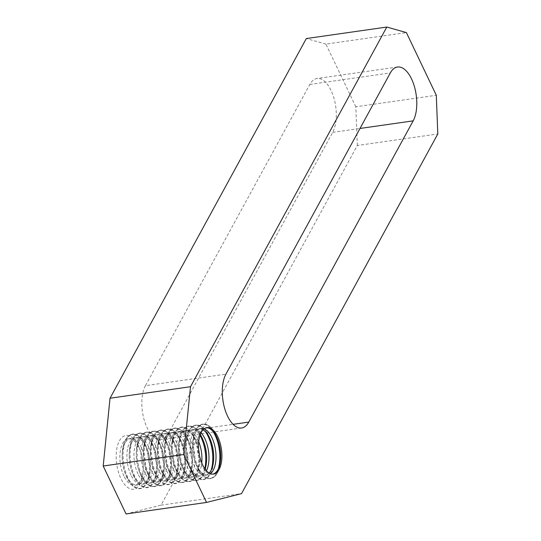 <?xml version="1.0" encoding="UTF-8"?>
<svg xmlns="http://www.w3.org/2000/svg" width="541" height="541" viewBox="0 0 541 541"><rect width="100%" height="100%" fill="white"/><g stroke="black" fill="none" stroke-linecap="round" stroke-linejoin="round"><path stroke-width="0.41" stroke-dasharray="2.71 2.03" d="M212.931 474.119A23.459 11.341 -98.1 0 1 212.349 474.234A23.459 11.341 -98.1 0 1 201.408 464.969A23.459 11.341 -98.1 0 1 197.58 441.314A23.459 11.341 -98.1 0 1 205.708 427.782A23.459 11.341 -98.1 0 1 206.297 427.728M205.005 468.966A23.459 11.341 -98.1 0 1 198.263 476.242A23.459 11.341 -98.1 0 1 187.321 466.984A23.459 11.341 -98.1 0 1 183.494 443.329A23.459 11.341 -98.1 0 1 191.622 429.797A23.459 11.341 -98.1 0 1 200.136 434.89M201.022 432.766A23.459 11.341 81.9 0 0 193.962 429.459A23.459 11.341 81.9 0 0 185.577 447.427A23.459 11.341 81.9 0 0 187.524 461.013A23.459 11.341 81.9 0 0 189.661 466.646A23.459 11.341 81.9 0 0 200.603 475.911A23.459 11.341 81.9 0 0 206.459 470.758M173.235 469A23.459 11.341 -98.1 0 1 169.414 445.344A23.459 11.341 -98.1 0 1 177.536 431.806A23.459 11.341 -98.1 0 1 188.478 441.071A23.459 11.341 -98.1 0 1 190.621 446.704A23.459 11.341 -98.1 0 1 192.562 460.296A23.459 11.341 -98.1 0 1 184.177 478.258A23.459 11.341 -98.1 0 1 173.235 469M190.817 440.739A23.459 11.341 81.9 0 0 179.876 431.475A23.459 11.341 81.9 0 0 171.497 449.436A23.459 11.341 81.9 0 0 173.438 463.028A23.459 11.341 81.9 0 0 175.582 468.662A23.459 11.341 81.9 0 0 186.523 477.926A23.459 11.341 81.9 0 0 194.645 464.388A23.459 11.341 81.9 0 0 190.817 440.739M159.155 471.008A23.459 11.341 -98.1 0 1 155.328 447.36A23.459 11.341 -98.1 0 1 163.45 433.821A23.459 11.341 -98.1 0 1 174.391 443.086A23.459 11.341 -98.1 0 1 176.535 448.719A23.459 11.341 -98.1 0 1 178.476 462.312A23.459 11.341 -98.1 0 1 170.097 480.273A23.459 11.341 -98.1 0 1 159.155 471.008M176.731 442.748A23.459 11.341 81.9 0 0 165.789 433.49A23.459 11.341 81.9 0 0 157.411 451.451A23.459 11.341 81.9 0 0 159.352 465.044A23.459 11.341 81.9 0 0 161.495 470.677A23.459 11.341 81.9 0 0 172.437 479.941A23.459 11.341 81.9 0 0 180.559 466.403A23.459 11.341 81.9 0 0 176.731 442.748M145.069 473.023A23.459 11.341 -98.1 0 1 141.242 449.375A23.459 11.341 -98.1 0 1 149.363 435.836A23.459 11.341 -98.1 0 1 160.305 445.101A23.459 11.341 -98.1 0 1 162.449 450.734A23.459 11.341 -98.1 0 1 164.396 464.32A23.459 11.341 -98.1 0 1 156.011 482.288A23.459 11.341 -98.1 0 1 145.069 473.023M162.652 444.763A23.459 11.341 81.9 0 0 151.71 435.505A23.459 11.341 81.9 0 0 143.324 453.466A23.459 11.341 81.9 0 0 145.265 467.059A23.459 11.341 81.9 0 0 147.409 472.692A23.459 11.341 81.9 0 0 158.351 481.95A23.459 11.341 81.9 0 0 166.472 468.418A23.459 11.341 81.9 0 0 162.652 444.763M130.983 475.039A23.459 11.341 -98.1 0 1 127.155 451.383A23.459 11.341 -98.1 0 1 135.284 437.852A23.459 11.341 -98.1 0 1 146.226 447.116A23.459 11.341 -98.1 0 1 148.362 452.749A23.459 11.341 -98.1 0 1 150.31 466.335A23.459 11.341 -98.1 0 1 141.925 484.303A23.459 11.341 -98.1 0 1 130.983 475.039M148.565 446.778A23.459 11.341 81.9 0 0 137.624 437.513A23.459 11.341 81.9 0 0 129.238 455.481A23.459 11.341 81.9 0 0 131.179 469.074A23.459 11.341 81.9 0 0 133.323 474.707A23.459 11.341 81.9 0 0 144.264 483.965A23.459 11.341 81.9 0 0 152.393 470.433A23.459 11.341 81.9 0 0 148.565 446.778M123.936 476.046A23.459 11.341 -98.1 0 1 120.116 452.391A23.459 11.341 -98.1 0 1 128.237 438.859A23.459 11.341 -98.1 0 1 139.179 448.124A23.459 11.341 -98.1 0 1 141.323 453.757A23.459 11.341 -98.1 0 1 143.264 467.343A23.459 11.341 -98.1 0 1 134.878 485.311A23.459 11.341 -98.1 0 1 123.936 476.046M141.519 447.786A23.459 11.341 81.9 0 0 130.577 438.521A23.459 11.341 81.9 0 0 122.198 456.489A23.459 11.341 81.9 0 0 124.139 470.082A23.459 11.341 81.9 0 0 126.283 475.715A23.459 11.341 81.9 0 0 137.225 484.973A23.459 11.341 81.9 0 0 145.346 471.441A23.459 11.341 81.9 0 0 141.519 447.786M138.023 474.031A23.459 11.341 -98.1 0 1 134.195 450.382A23.459 11.341 -98.1 0 1 142.324 436.844A23.459 11.341 -98.1 0 1 153.265 446.109A23.459 11.341 -98.1 0 1 155.409 451.742A23.459 11.341 -98.1 0 1 157.35 465.328A23.459 11.341 -98.1 0 1 148.964 483.296A23.459 11.341 -98.1 0 1 138.023 474.031M155.605 445.77A23.459 11.341 81.9 0 0 144.663 436.506A23.459 11.341 81.9 0 0 136.278 454.474A23.459 11.341 81.9 0 0 138.226 468.066A23.459 11.341 81.9 0 0 140.362 473.7A23.459 11.341 81.9 0 0 151.304 482.957A23.459 11.341 81.9 0 0 159.433 469.426A23.459 11.341 81.9 0 0 155.605 445.77M152.109 472.016A23.459 11.341 -98.1 0 1 148.281 448.367A23.459 11.341 -98.1 0 1 156.41 434.829A23.459 11.341 -98.1 0 1 167.352 444.093A23.459 11.341 -98.1 0 1 169.495 449.727A23.459 11.341 -98.1 0 1 171.436 463.312A23.459 11.341 -98.1 0 1 163.051 481.28A23.459 11.341 -98.1 0 1 152.109 472.016M169.691 443.755A23.459 11.341 81.9 0 0 158.75 434.497A23.459 11.341 81.9 0 0 150.364 452.459A23.459 11.341 81.9 0 0 152.312 466.051A23.459 11.341 81.9 0 0 154.449 471.684A23.459 11.341 81.9 0 0 165.39 480.949A23.459 11.341 81.9 0 0 173.519 467.41A23.459 11.341 81.9 0 0 169.691 443.755M166.195 470.007A23.459 11.341 -98.1 0 1 162.368 446.352A23.459 11.341 -98.1 0 1 170.496 432.814A23.459 11.341 -98.1 0 1 181.438 442.078A23.459 11.341 -98.1 0 1 183.575 447.711A23.459 11.341 -98.1 0 1 185.522 461.304A23.459 11.341 -98.1 0 1 177.137 479.265A23.459 11.341 -98.1 0 1 166.195 470.007M183.778 441.74A23.459 11.341 81.9 0 0 172.836 432.482A23.459 11.341 81.9 0 0 164.45 450.443A23.459 11.341 81.9 0 0 166.398 464.036A23.459 11.341 81.9 0 0 168.535 469.669A23.459 11.341 81.9 0 0 179.477 478.934A23.459 11.341 81.9 0 0 187.605 465.395A23.459 11.341 81.9 0 0 183.778 441.74M199.433 455.116A23.459 11.341 -98.1 0 1 199.609 459.289A23.459 11.341 -98.1 0 1 191.223 477.25A23.459 11.341 -98.1 0 1 180.281 467.992A23.459 11.341 -98.1 0 1 176.454 444.337A23.459 11.341 -98.1 0 1 184.582 430.798A23.459 11.341 -98.1 0 1 195.524 440.063A23.459 11.341 -98.1 0 1 197.661 445.696A23.459 11.341 -98.1 0 1 198.669 449.747M198.703 441.632A23.459 11.341 81.9 0 0 197.864 439.732A23.459 11.341 81.9 0 0 186.922 430.467A23.459 11.341 81.9 0 0 178.537 448.435A23.459 11.341 81.9 0 0 180.478 462.021A23.459 11.341 81.9 0 0 182.621 467.654A23.459 11.341 81.9 0 0 193.563 476.919A23.459 11.341 81.9 0 0 201.739 462.9M209.184 473.044A23.459 11.341 -98.1 0 1 205.31 475.241A23.459 11.341 -98.1 0 1 194.368 465.977A23.459 11.341 -98.1 0 1 190.54 442.322A23.459 11.341 -98.1 0 1 198.662 428.79A23.459 11.341 -98.1 0 1 203.003 429.811M204.058 428.844A23.459 11.341 81.9 0 0 201.009 428.452A23.459 11.341 81.9 0 0 192.623 446.42A23.459 11.341 81.9 0 0 194.564 460.006A23.459 11.341 81.9 0 0 196.708 465.639A23.459 11.341 81.9 0 0 207.649 474.903A23.459 11.341 81.9 0 0 210.469 473.673M138.53 446.19A27.158 13.126 81.9 0 0 119.426 440.787A27.158 13.126 81.9 0 0 120.893 478.508A27.158 13.126 81.9 0 0 135.318 488.712A27.158 13.126 81.9 0 0 143.257 468.438A27.158 13.126 81.9 0 0 141.012 452.709A27.158 13.126 81.9 0 0 138.53 446.19M145.428 385.665A30.181 14.587 81.9 0 0 144.217 420.073A30.181 14.587 81.9 0 0 161.13 439.515A30.181 14.587 81.9 0 0 168.292 433.598L332.688 132.362A30.181 14.587 81.9 0 0 333.892 97.955A30.181 14.587 81.9 0 0 316.979 78.519A30.181 14.587 81.9 0 0 309.824 84.437L145.428 385.665L225.915 374.156M126.06 513.95L161.029 505.152L357.317 145.482L437.804 133.972M357.317 145.482L355.809 106.78L436.296 95.27M161.029 505.152L241.516 493.642M355.809 106.78L325.912 44.098L406.399 32.588M325.912 44.098L306.314 38.56M220.728 456.807A27.28 13.187 -98.1 0 1 220.728 457.395A27.28 13.187 -98.1 0 1 220.728 457.402A27.28 13.187 -98.1 0 1 212.748 477.771A27.28 13.187 -98.1 0 1 198.256 467.512A27.28 13.187 -98.1 0 1 196.789 429.615A27.28 13.187 -98.1 0 1 215.981 435.045A27.28 13.187 -98.1 0 1 218.469 441.584A27.28 13.187 -98.1 0 1 218.469 441.591A27.28 13.187 -98.1 0 1 218.632 442.159M206.642 458.822A27.28 13.187 -98.1 0 1 206.642 459.41A27.28 13.187 -98.1 0 1 198.662 479.786A27.28 13.187 -98.1 0 1 184.17 469.527A27.28 13.187 -98.1 0 1 182.702 431.63A27.28 13.187 -98.1 0 1 201.894 437.054A27.28 13.187 -98.1 0 1 204.383 443.6A27.28 13.187 -98.1 0 1 204.383 443.606A27.28 13.187 -98.1 0 1 204.545 444.175M206.648 458.281L206.642 459.41A27.28 13.187 -98.1 0 1 206.642 459.417C206.216 471.955 202.834 479.035 196.498 480.651C191.575 481.084 187.172 477.419 183.298 469.669A27.28 13.187 -98.1 0 1 180.802 463.116A27.28 13.187 -98.1 0 1 180.802 463.103A27.28 13.187 -98.1 0 1 178.544 447.306A27.28 13.187 -98.1 0 1 178.544 447.292A27.28 13.187 -98.1 0 1 185.955 427.214A27.28 13.187 -98.1 0 1 200.014 435.241M164.45 450.443L164.457 449.314A27.28 13.187 -98.1 0 1 164.457 449.307A27.28 13.187 -98.1 0 1 172.444 428.945A27.28 13.187 -98.1 0 1 186.929 439.197A27.28 13.187 -98.1 0 1 188.396 477.094A27.28 13.187 -98.1 0 1 169.205 471.671A27.28 13.187 -98.1 0 1 166.716 465.125A27.28 13.187 -98.1 0 1 164.457 449.314C164.883 436.77 168.271 429.696 174.601 428.073C179.531 427.64 183.926 431.305 187.801 439.055A27.28 13.187 -98.1 0 1 190.297 445.615A27.28 13.187 -98.1 0 1 190.297 445.622A27.28 13.187 -98.1 0 1 192.555 461.426A27.28 13.187 -98.1 0 1 192.555 461.432A27.28 13.187 -98.1 0 1 184.576 481.794A27.28 13.187 -98.1 0 1 170.084 471.542A27.28 13.187 -98.1 0 1 168.616 433.645A27.28 13.187 -98.1 0 1 187.808 439.069L190.621 446.704M150.364 452.459L150.371 451.329A27.28 13.187 -98.1 0 1 150.371 451.322A27.28 13.187 -98.1 0 1 158.357 430.954A27.28 13.187 -98.1 0 1 172.843 441.213A27.28 13.187 -98.1 0 1 174.317 479.11A27.28 13.187 -98.1 0 1 155.118 473.686A27.28 13.187 -98.1 0 1 152.636 467.14A27.28 13.187 -98.1 0 1 152.63 467.133A27.28 13.187 -98.1 0 1 150.371 451.329C150.804 438.785 154.185 431.711 160.521 430.088C165.445 429.655 169.84 433.321 173.715 441.071A27.28 13.187 -98.1 0 1 176.21 447.623A27.28 13.187 -98.1 0 1 176.21 447.637A27.28 13.187 -98.1 0 1 178.476 463.441A27.28 13.187 -98.1 0 1 178.476 463.448A27.28 13.187 -98.1 0 1 170.489 483.81A27.28 13.187 -98.1 0 1 156.004 473.558A27.28 13.187 -98.1 0 1 154.53 435.661A27.28 13.187 -98.1 0 1 173.722 441.084L176.21 447.623M159.636 443.099A27.28 13.187 -98.1 0 1 162.124 449.639A27.28 13.187 -98.1 0 1 162.131 449.652A27.28 13.187 -98.1 0 1 164.39 465.449A27.28 13.187 -98.1 0 1 164.39 465.463A27.28 13.187 -98.1 0 1 156.403 485.825A27.28 13.187 -98.1 0 1 141.918 475.573A27.28 13.187 -98.1 0 1 140.444 437.676A27.28 13.187 -98.1 0 1 159.636 443.099M122.198 456.489L122.198 455.36A27.28 13.187 -98.1 0 1 122.198 455.353A27.28 13.187 -98.1 0 1 130.185 434.984A27.28 13.187 -98.1 0 1 144.67 445.236A27.28 13.187 -98.1 0 1 146.144 483.14A27.28 13.187 -98.1 0 1 126.952 477.71A27.28 13.187 -98.1 0 1 124.464 471.17A27.28 13.187 -98.1 0 1 122.198 455.36C122.631 442.815 126.012 435.735 132.349 434.119C137.272 433.686 141.674 437.344 145.549 445.101A27.28 13.187 -98.1 0 1 148.038 451.654A27.28 13.187 -98.1 0 1 148.045 451.661A27.28 13.187 -98.1 0 1 150.303 467.465A27.28 13.187 -98.1 0 1 150.303 467.478A27.28 13.187 -98.1 0 1 142.317 487.84A27.28 13.187 -98.1 0 1 127.832 477.588A27.28 13.187 -98.1 0 1 126.357 439.691A27.28 13.187 -98.1 0 1 145.549 445.115L148.362 452.749M129.238 455.481L129.245 454.352A27.28 13.187 -98.1 0 1 129.245 454.345A27.28 13.187 -98.1 0 1 137.225 433.977A27.28 13.187 -98.1 0 1 151.717 444.235A27.28 13.187 -98.1 0 1 153.184 482.132A27.28 13.187 -98.1 0 1 133.992 476.702A27.28 13.187 -98.1 0 1 131.504 470.163A27.28 13.187 -98.1 0 1 129.245 454.352C129.671 441.808 133.059 434.727 139.389 433.111C144.319 432.678 148.714 436.337 152.589 444.093A27.28 13.187 -98.1 0 1 155.084 450.646A27.28 13.187 -98.1 0 1 155.084 450.66A27.28 13.187 -98.1 0 1 157.343 466.457A27.28 13.187 -98.1 0 1 157.343 466.47A27.28 13.187 -98.1 0 1 149.363 486.832A27.28 13.187 -98.1 0 1 134.871 476.58A27.28 13.187 -98.1 0 1 133.404 438.683A27.28 13.187 -98.1 0 1 152.596 444.107L155.409 451.742M166.682 442.092A27.28 13.187 -98.1 0 1 169.171 448.631A27.28 13.187 -98.1 0 1 169.171 448.645A27.28 13.187 -98.1 0 1 171.429 464.442A27.28 13.187 -98.1 0 1 171.429 464.455A27.28 13.187 -98.1 0 1 163.45 484.817A27.28 13.187 -98.1 0 1 148.958 474.565A27.28 13.187 -98.1 0 1 147.49 436.668A27.28 13.187 -98.1 0 1 166.682 442.092M157.411 451.451L157.417 450.322A27.28 13.187 -98.1 0 1 157.417 450.315A27.28 13.187 -98.1 0 1 165.397 429.953A27.28 13.187 -98.1 0 1 179.882 440.205A27.28 13.187 -98.1 0 1 181.357 478.102A27.28 13.187 -98.1 0 1 162.165 472.678A27.28 13.187 -98.1 0 1 159.676 466.132A27.28 13.187 -98.1 0 1 157.417 450.322C157.844 437.777 161.225 430.704 167.561 429.081C172.484 428.648 176.887 432.313 180.762 440.063A27.28 13.187 -98.1 0 1 183.25 446.623A27.28 13.187 -98.1 0 1 183.257 446.629A27.28 13.187 -98.1 0 1 185.516 462.433A27.28 13.187 -98.1 0 1 185.516 462.44A27.28 13.187 -98.1 0 1 177.529 482.802A27.28 13.187 -98.1 0 1 163.044 472.55A27.28 13.187 -98.1 0 1 161.576 434.653A27.28 13.187 -98.1 0 1 180.768 440.076L183.575 447.711M199.277 454.298A27.28 13.187 -98.1 0 1 199.602 460.418A27.28 13.187 -98.1 0 1 191.615 480.793A27.28 13.187 -98.1 0 1 177.13 470.535A27.28 13.187 -98.1 0 1 175.656 432.638A27.28 13.187 -98.1 0 1 194.848 438.061A27.28 13.187 -98.1 0 1 197.337 444.607A27.28 13.187 -98.1 0 1 197.343 444.614A27.28 13.187 -98.1 0 1 198.743 450.579M199.609 459.289L199.602 460.418A27.28 13.187 -98.1 0 1 199.602 460.425C199.169 472.962 195.788 480.036 189.451 481.659C184.528 482.092 180.133 478.427 176.258 470.677A27.28 13.187 -98.1 0 1 173.762 464.124A27.28 13.187 -98.1 0 1 173.762 464.11A27.28 13.187 -98.1 0 1 171.497 448.306A27.28 13.187 -98.1 0 1 171.497 448.3A27.28 13.187 -98.1 0 1 179.484 427.938A27.28 13.187 -98.1 0 1 193.969 438.19A27.28 13.187 -98.1 0 1 195.443 476.087A27.28 13.187 -98.1 0 1 176.251 470.663L173.438 463.028M213.688 457.814A27.28 13.187 -98.1 0 1 213.688 458.403A27.28 13.187 -98.1 0 1 205.702 478.778A27.28 13.187 -98.1 0 1 191.216 468.52A27.28 13.187 -98.1 0 1 189.742 430.622A27.28 13.187 -98.1 0 1 208.934 436.053A27.28 13.187 -98.1 0 1 211.423 442.592A27.28 13.187 -98.1 0 1 211.43 442.599A27.28 13.187 -98.1 0 1 211.592 443.167M213.695 457.273L213.688 458.403A27.28 13.187 -98.1 0 1 213.688 458.41C213.255 470.947 209.874 478.028 203.538 479.644C198.615 480.077 194.212 476.418 190.337 468.662L187.849 462.109A27.28 13.187 -98.1 0 1 187.842 462.095A27.28 13.187 -98.1 0 1 185.583 446.298A27.28 13.187 -98.1 0 1 185.583 446.284A27.28 13.187 -98.1 0 1 205.837 432.218M218.28 468.932A27.28 13.187 -98.1 0 1 197.377 467.64A27.28 13.187 -98.1 0 1 194.888 461.101A27.28 13.187 -98.1 0 1 194.888 461.088A27.28 13.187 -98.1 0 1 192.63 445.29A27.28 13.187 -98.1 0 1 192.63 445.277A27.28 13.187 -98.1 0 1 212.884 431.211M192.562 460.296L192.555 461.426C192.129 473.97 188.748 481.044 182.412 482.667C177.489 483.099 173.086 479.434 169.211 471.684L166.716 465.125A27.28 13.187 -98.1 0 1 166.716 465.118L166.398 464.036M164.396 464.32L164.39 465.449C163.957 477.994 160.576 485.074 154.239 486.697C149.316 487.123 144.914 483.465 141.039 475.715A27.28 13.187 -98.1 0 1 138.55 469.155A27.28 13.187 -98.1 0 1 138.543 469.148A27.28 13.187 -98.1 0 1 136.285 453.344A27.28 13.187 -98.1 0 1 136.285 453.338A27.28 13.187 -98.1 0 1 144.271 432.969A27.28 13.187 -98.1 0 1 158.756 443.228A27.28 13.187 -98.1 0 1 160.231 481.125A27.28 13.187 -98.1 0 1 141.039 475.695L138.55 469.155M150.303 467.478C149.871 480.009 146.489 487.089 140.153 488.712C135.23 489.138 130.834 485.48 126.959 477.73L124.464 471.17A27.28 13.187 -98.1 0 1 124.464 471.164L124.139 470.082M157.343 466.47C156.917 479.001 153.536 486.082 147.199 487.705C142.276 488.131 137.874 484.472 133.999 476.722L131.504 470.163A27.28 13.187 -98.1 0 1 131.504 470.156L131.179 469.074M148.078 474.694A27.28 13.187 -98.1 0 1 145.59 468.148A27.28 13.187 -98.1 0 1 145.59 468.141A27.28 13.187 -98.1 0 1 143.331 452.337A27.28 13.187 -98.1 0 1 143.331 452.33A27.28 13.187 -98.1 0 1 151.311 431.961A27.28 13.187 -98.1 0 1 165.803 442.22A27.28 13.187 -98.1 0 1 167.27 480.117A27.28 13.187 -98.1 0 1 148.078 474.694M185.516 462.44C185.083 474.978 181.702 482.051 175.365 483.674C170.442 484.107 166.046 480.442 162.172 472.692L159.676 466.132A27.28 13.187 -98.1 0 1 159.676 466.126L159.352 465.044M211.233 469.933A27.28 13.187 -98.1 0 1 190.337 468.648A27.28 13.187 -98.1 0 1 187.849 462.109M204.796 468.668A27.28 13.187 -98.1 0 1 183.291 469.656L180.802 463.116M168.292 433.598L233.09 424.333M309.824 84.437L390.311 72.927M332.688 132.362L360.002 128.46M192.623 446.42L192.63 445.29C193.056 432.746 196.437 425.666 202.774 424.043C207.697 423.617 212.099 427.275 215.974 435.025L218.794 442.673M194.564 460.006L197.384 467.654C201.259 475.411 205.654 479.069 210.584 478.636C216.914 477.02 220.302 469.94 220.728 457.402M178.537 448.435L178.544 447.306C178.97 434.754 182.358 427.681 188.687 426.058C193.617 425.632 198.013 429.29 201.888 437.04L204.383 443.6M152.636 467.14L155.125 473.7C159 481.449 163.402 485.108 168.325 484.682C174.662 483.059 178.043 475.985 178.476 463.448L178.476 462.312M136.285 453.338C136.717 440.8 140.099 433.72 146.435 432.103C151.358 431.671 155.761 435.336 159.629 443.086L162.449 450.734M143.324 453.466L143.331 452.337C143.757 439.792 147.138 432.712 153.475 431.096C158.398 430.663 162.8 434.328 166.675 442.078L169.171 448.631M145.265 467.059L148.085 474.707C151.96 482.457 156.356 486.116 161.286 485.69C167.615 484.067 171.003 476.993 171.429 464.455L171.436 463.312M171.497 448.3C171.93 435.762 175.311 428.688 181.648 427.065C186.571 426.639 190.973 430.298 194.848 438.048L197.661 445.696M185.577 447.427L185.583 446.298C186.016 433.754 189.397 426.673 195.734 425.05C200.657 424.624 205.059 428.283 208.927 436.032L211.747 443.681M206.878 427.613L205.708 427.782M193.962 429.459L191.622 429.797M179.876 431.475L177.536 431.806M165.789 433.49L163.45 433.821M151.71 435.505L149.363 435.836M137.624 437.513L135.284 437.852M130.577 438.521L128.237 438.859M144.663 436.506L142.324 436.844M158.75 434.497L156.41 434.829M172.836 432.482L170.496 432.814M186.922 430.467L184.582 430.798M201.009 428.452L198.662 428.79M180.478 462.021L180.802 463.103M152.312 466.051L152.63 467.133M138.226 468.066L138.543 469.148M136.278 454.474L136.285 453.344M171.497 449.436L171.497 448.306M187.524 461.013L187.842 462.095M185.522 461.304L185.516 462.433M169.495 449.727L169.171 448.645M157.35 465.328L157.343 466.457M141.323 453.757L141.012 452.709M143.264 467.343L143.257 468.438M150.31 466.335L150.303 467.465M176.535 448.719L176.21 447.637M204.708 444.688L204.383 443.606M220.735 456.266L220.728 457.395M207.649 474.903L205.31 475.241M193.563 476.919L191.223 477.25M179.477 478.934L177.137 479.265M165.39 480.949L163.051 481.28M151.304 482.957L148.964 483.296M137.225 484.973L134.878 485.311M144.264 483.965L141.925 484.303M158.351 481.95L156.011 482.288M172.437 479.941L170.097 480.273M186.523 477.926L184.177 478.258M200.603 475.911L198.263 476.242M241.617 428.005L161.13 439.515M397.466 67.01L316.979 78.519M213.519 474.065L212.349 474.234"/><path stroke-width="0.81" d="M206.297 427.728A23.459 11.341 -98.1 0 1 216.65 437.04A23.459 11.341 -98.1 0 1 218.794 442.673A23.459 11.341 -98.1 0 1 220.735 456.266A23.459 11.341 -98.1 0 1 212.931 474.119M202.577 464.8A23.459 11.341 -98.1 0 1 198.75 441.145A23.459 11.341 -98.1 0 1 206.878 427.613A23.459 11.341 -98.1 0 1 217.82 436.878A23.459 11.341 -98.1 0 1 221.648 460.526A23.459 11.341 -98.1 0 1 213.519 474.065A23.459 11.341 -98.1 0 1 202.577 464.8M200.136 434.89A23.459 11.341 -98.1 0 1 202.564 439.055A23.459 11.341 -98.1 0 1 204.708 444.688A23.459 11.341 -98.1 0 1 206.648 458.281A23.459 11.341 -98.1 0 1 205.005 468.966M206.459 470.758A23.459 11.341 81.9 0 0 204.904 438.724A23.459 11.341 81.9 0 0 201.022 432.766M203.003 429.811A23.459 11.341 -98.1 0 1 209.604 438.048A23.459 11.341 -98.1 0 1 211.747 443.681A23.459 11.341 -98.1 0 1 213.695 457.273A23.459 11.341 -98.1 0 1 209.184 473.044M210.469 473.673A23.459 11.341 81.9 0 0 211.95 437.716A23.459 11.341 81.9 0 0 204.058 428.844M198.669 449.747A23.459 11.341 -98.1 0 1 199.433 455.116M201.739 462.9A23.459 11.341 81.9 0 0 198.703 441.632M248.779 422.088A30.181 14.587 -98.1 0 1 241.617 428.005A30.181 14.587 -98.1 0 1 224.704 408.563A30.181 14.587 -98.1 0 1 225.915 374.156L390.311 72.927A30.181 14.587 -98.1 0 1 397.466 67.01A30.181 14.587 -98.1 0 1 414.379 86.445A30.181 14.587 -98.1 0 1 413.175 120.853L248.779 422.088L233.09 424.333M436.296 95.27L437.804 133.972L241.516 493.642L206.547 502.44L183.683 454.508L190.513 386.72L386.801 27.05L406.399 32.588L436.296 95.27M386.801 27.05L306.314 38.56L110.026 398.23L103.196 466.017L126.06 513.95L206.547 502.44M103.196 466.017L183.683 454.508M110.026 398.23L190.513 386.72M218.632 442.159A27.28 13.187 -98.1 0 1 220.728 456.807M204.545 444.175A27.28 13.187 -98.1 0 1 206.642 458.822M198.743 450.579A27.28 13.187 -98.1 0 1 199.277 454.298M211.592 443.167A27.28 13.187 -98.1 0 1 213.688 457.814M212.884 431.211A27.28 13.187 -98.1 0 1 215.102 435.167A27.28 13.187 -98.1 0 1 218.28 468.932M200.014 435.241A27.28 13.187 -98.1 0 1 201.015 437.182A27.28 13.187 -98.1 0 1 204.796 468.668M205.837 432.218A27.28 13.187 -98.1 0 1 208.055 436.174A27.28 13.187 -98.1 0 1 211.233 469.933M360.002 128.46L413.175 120.853"/></g></svg>
